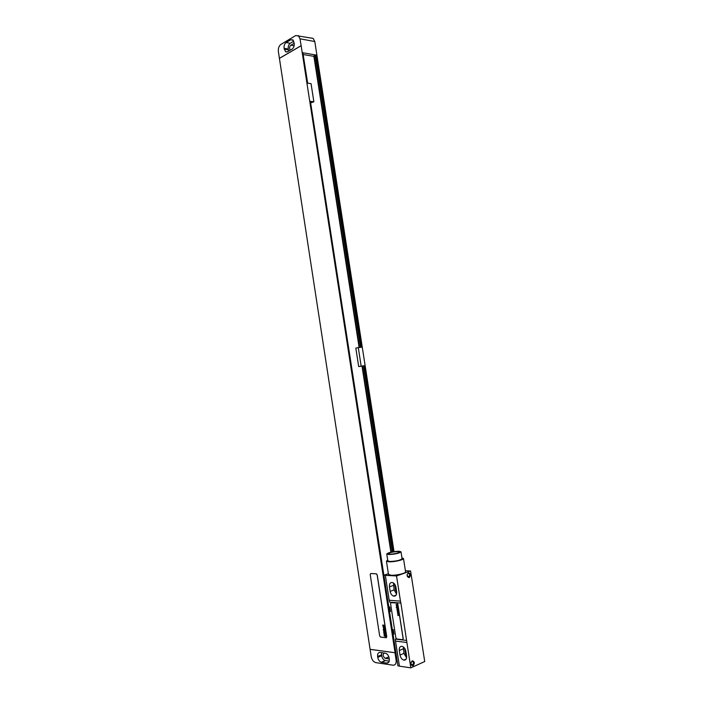 <?xml version="1.0" encoding="UTF-8"?>
<svg xmlns="http://www.w3.org/2000/svg" width="703" height="703" viewBox="0 0 703 703"><rect width="100%" height="100%" fill="white"/><g stroke="black" fill="none" stroke-linecap="round" stroke-linejoin="round"><path stroke-width="1.05" d="M396.975 659.73L396.123 660.108C396.413 663.518 395.376 665.214 393.012 665.196L375.613 662.595C373.355 661.778 371.887 659.765 371.202 656.549L278.37 51.583C278.08 48.322 278.915 45.941 280.875 44.421L295.717 35.537L313.16 38.401L314.795 41.547L394.023 551.609M396.123 660.108L394.981 652.727L370.103 649.37M377.748 657.375C378.302 659.959 379.488 661.585 381.316 662.244L386.826 663.07C388.689 663.078 389.506 661.725 389.277 659.019L389.137 658.113C388.583 655.53 387.388 653.904 385.56 653.228L380.015 652.454C378.179 652.472 377.379 653.808 377.616 656.488L377.748 657.375L381.65 655.706C382.195 658.28 383.39 659.889 385.209 660.548L389.216 661.136M381.58 652.665L381.65 655.706M384.374 653.052C382.494 654.572 382.784 656.347 385.253 658.377L389.26 658.957M394.981 652.727L370.182 649.335M298.353 35.607L299.988 38.788L301.148 45.721L395.06 652.692M393.39 551.706L364.479 365.692L358.688 366.571L355.823 348.099L358.284 347.598L361.157 366.122M310.708 102.858L313.863 101.794L311.06 83.666L307.589 83.165L302.879 52.76L316.183 55.071L361.606 347.229L358.284 347.598M313.863 101.794L310.401 101.346L391.096 621.777M394.075 641.022L394.691 644.985M361.114 347.282L315.735 55.326L315.164 55.229L314.118 55.809L359.426 347.467M316.183 55.071L315.735 55.326M364.479 365.692L362.317 366.052L391.219 552.11M392.898 551.785L363.987 365.78M390.903 552.18L362.001 366.14L358.688 366.571M359.11 347.502L313.889 56.363L303.23 54.526M360.56 347.344L315.164 55.229M392.344 551.881L363.433 365.85M307.659 83.174L302.931 53.112M394.005 641.048L394.506 644.783M390.912 621.593L310.445 101.645M311.209 38.032L313.16 38.401M294.214 43.243L292.773 39.851L290.708 39.799L286.121 42.54C284.53 43.762 283.854 45.686 284.082 48.314L285.532 51.706L287.536 51.758L292.132 49.069C293.749 47.848 294.443 45.906 294.214 43.243L290.849 45.212C289.39 46.758 289.214 48.402 290.33 50.124M293.757 41.205L290.26 43.287C288.669 44.509 287.993 46.424 288.221 49.034L288.678 51.091M301.06 45.713L279.407 58.323M301.148 45.721L279.486 58.34M386.351 637.683L386.755 636.672L377.221 574.922L376.421 573.797L370.666 573.534M379.655 635.872L380.525 637.067L386.061 637.735L386.676 636.707L377.142 574.949L376.342 573.824L370.806 573.525L370.217 574.597L379.655 635.872M410.824 667.85L406.888 642.489L395.534 641.101L399.409 666.154L410.824 667.85L424.726 661.532L410.587 571.003L405.394 570.766M404.638 648.271L405.385 653.57L406.598 655.873M403.241 646.857L403.926 653.377L406.606 657.911M393.495 583.007L394.084 589.922L396.545 594.167M394.822 584.386L395.517 590.019L396.694 592.234M400.025 655.082C400.596 657.736 401.844 659.423 403.768 660.126C405.886 660.328 406.835 658.948 406.606 655.987L405.895 651.382C405.332 648.755 404.102 647.085 402.204 646.373C400.051 646.154 399.093 647.533 399.313 650.521L400.025 655.082L403.926 653.377M406.888 642.489L400.886 603.069L389.629 602.163L389.207 600.257L400.455 601.135L396.545 575.959L383.9 575.256L397.924 665.855L399.401 666.075M389.207 600.257L385.358 575.379M390.147 591.364C390.648 593.807 391.782 595.379 393.548 596.091C395.815 596.381 396.844 594.958 396.641 591.812L395.938 587.242C395.438 584.826 394.313 583.253 392.582 582.541C390.288 582.233 389.242 583.657 389.444 586.829L390.147 591.364L394.084 589.922M400.886 603.069L400.455 601.135M410.587 571.003L396.545 575.959M412.239 660.802C414.7 661.497 414.963 663.184 413.03 665.864C410.561 665.17 410.297 663.483 412.239 660.802M408.417 572.725C410.851 573.604 411.106 575.256 409.19 577.69C406.747 576.812 406.483 575.159 408.417 572.725M392.995 634.053L393.952 634.159L393.249 629.616L392.292 629.51M389.488 611.39L390.446 611.478L389.743 606.953L388.794 606.865M388.381 573.692L383.9 575.256M402.784 639.633L403.197 638.596L397.863 604.264L397.01 603.086L391.009 602.647M388.495 574.43L391.026 575.239C396.088 575.599 406.255 573.209 405.561 571.838L403.487 558.534M395.534 641.101L395.35 639.089L406.694 640.451M387.696 560.054L386.439 561.135L388.944 561.811C393.988 562.092 404.163 559.755 403.478 558.49L401.958 557.883M387.819 560.88L389.928 561.486C396.378 561.205 400.429 560.273 402.081 558.7L401.009 551.82M398.856 551.249C392.45 551.565 388.416 552.479 386.755 553.999L388.847 554.535C395.288 554.219 399.339 553.305 401.009 551.785L398.856 551.249M397.81 551.591C392.749 551.846 389.567 552.567 388.258 553.762L389.919 554.184C394.998 553.938 398.188 553.217 399.506 552.013L397.81 551.591M396.255 553.446L391.782 554.122M391.193 602.629L390.569 603.701L395.842 637.77L396.738 638.992L402.485 639.686L403.118 638.632L397.784 604.299L396.931 603.112L391.263 602.603M411.018 662.454L411.888 661.365C413.689 661.813 413.918 663.061 412.573 665.117L410.877 663.72M407.099 574.685L408.065 573.323C409.779 573.78 410.051 574.984 408.891 576.917L407.072 575.555M384.418 635.723L384.91 635.899L384.418 635.723M384.26 636.03L385.894 636.61L385.2 635.521L384.198 635.248L384.26 636.03M384.277 634.194L384.137 634.906L385.675 635.45L385.56 634.721L384.277 634.194M383.935 633.895L385.56 634.466L384.049 633.35L383.935 633.895M383.733 632.586L385.358 633.157L383.847 632.041L383.733 632.586M383.61 631.795L385.235 632.366L383.61 631.795M384.488 631.32L383.768 630.732L384.084 631.496L385.103 631.786L385.007 631.171L384.488 631.32M383.39 630.371L385.016 630.942L384.339 630.415L384.893 630.134L383.574 629.712L384.128 630.319L383.39 630.371M383.249 629.44L384.813 629.923L383.249 629.44M383.645 628.324L383.46 628.965L384.778 629.431L383.645 628.324M383.522 627.867L384.409 628.166L383.522 627.867M383.574 628.201L384.594 628.491L383.451 627.428L383.574 628.201M383.363 626.522L383.188 627.181L384.506 627.647L383.311 626.874L384.392 626.883L383.363 626.522M383.038 626.241L384.356 626.698L383.038 626.241M382.66 625.626L384.277 626.188L383.61 625.661L384.154 625.38L382.836 624.958L383.39 625.565L382.66 625.626M397.924 615.564L398.706 615.362L397.749 614.422L398.46 615.406L397.924 615.564M397.678 613.965L398.46 613.754L397.503 612.823L398.214 613.798L397.678 613.965M397.423 612.357L398.232 612.322L397.608 611.882L398.118 611.575L397.248 611.215L397.88 611.654L397.423 612.357M397.933 610.362L397.037 609.826L397.133 610.468L397.933 610.362M397.169 609.378L397.019 608.411L397.054 609.475L397.459 608.631L397.74 609.114L397.432 608.447L397.169 609.378M397.511 607.647L396.237 607.155L396.764 608.113L397.511 607.647M397.151 605.362L396.439 605.476L396.659 606.452L396.58 605.564L397.257 606.355L397.151 605.362M396.756 605.573L397.098 606.311L396.756 605.573M396.887 604.281L396.035 604.712L396.887 604.281M381.527 662.288L385.42 660.592M377.616 656.488L381.509 654.818M386.826 663.07L388.741 662.226M385.393 658.403L388.838 656.91M299.988 38.788L314.795 41.547M290.849 45.212L294.126 45.8M290.708 39.799L293.204 40.256M286.121 42.54L290.26 43.287M284.082 48.314L288.221 49.034M284.214 49.148L288.344 49.869M406.185 653.228L405.385 653.57M399.313 650.521L403.223 648.834M389.444 586.829L393.381 585.406M396.316 589.72L395.517 590.019M395.341 585.3L394.814 585.494M385.209 660.548L381.316 662.244M287.061 51.969L285.532 51.706M388.812 656.839L385.253 658.377M406.211 659.036L403.768 660.126M396.123 595.133L393.548 596.091M388.504 574.474L386.439 561.135M387.828 560.915L386.755 553.999M411.396 664.941L412.573 665.117M407.705 576.855L408.891 576.917"/></g></svg>
